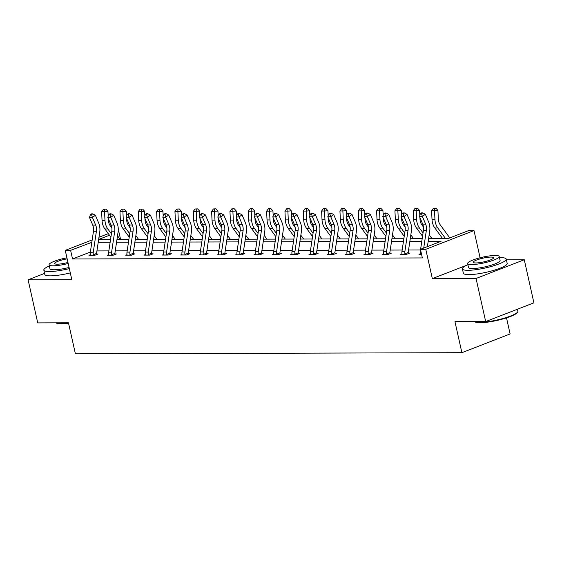<?xml version="1.0" encoding="UTF-8"?>
<svg xmlns="http://www.w3.org/2000/svg" width="562" height="562" viewBox="0 0 562 562"><rect width="100%" height="100%" fill="white"/><g stroke="black" fill="none" stroke-linecap="round" stroke-linejoin="round"><path stroke-width="0.84" d="M44.56 273.406L28.1 279.799L71.817 279.672L65.262 250.371L92.175 239.911M485.68 321.569L476.049 278.478L524.269 259.742L533.9 302.834L485.68 321.569L454.953 321.661L461.887 352.69L75.399 353.828L68.459 322.799L37.731 322.89L28.1 279.799M118.132 231.614L118.828 231.614L118.097 231.895M120.612 239.574L118.828 231.614M428.588 238.667L447.998 238.611L468.659 230.582L474.005 230.568L425.785 249.303L420.439 249.324L441.093 241.295L428.188 241.33M480.089 257.775L474.005 230.568M524.269 259.742L506.39 259.792M506.517 317.881L510.106 333.947L461.887 352.69M405.167 254.347L404.914 253.799A6.287 4.756 -90.2 0 1 404.907 251.312L408.047 230.315A8.985 6.793 89.8 0 0 407.309 224.175L404.057 216.511L401.113 216.518L404.366 224.182A8.985 6.793 89.8 0 1 405.111 230.322L401.971 251.319A6.287 4.756 -90.2 0 0 401.978 253.806L400.615 254.361L406.488 254.34L409.747 253.076L408.426 253.083M365.314 253.94L363.951 254.467L369.824 254.453L373.084 253.181L371.763 253.188M328.651 254.045L327.288 254.579L333.161 254.558L336.42 253.293L335.1 253.293M291.987 254.157L290.624 254.684L296.497 254.663L299.757 253.399L298.436 253.406M255.324 254.263L253.961 254.79L259.834 254.776L263.093 253.511L261.773 253.511M218.66 254.368L217.297 254.902L223.177 254.881L226.43 253.617L225.109 253.624M181.997 254.481L180.634 255.007L186.514 254.993L189.766 253.722L188.446 253.729M145.333 254.586L143.97 255.113L149.85 255.099L153.103 253.834L151.782 253.834M108.67 254.698L107.307 255.225L113.187 255.204L116.439 253.94L115.126 253.947M420.495 249.978L408.567 250.013M402.16 250.034L390.232 250.069M383.832 250.083L371.904 250.118M365.497 250.139L353.568 250.174M347.168 250.195L335.24 250.231M328.833 250.252L316.912 250.287M310.505 250.301L298.577 250.336M292.177 250.357L280.248 250.392M273.842 250.413L261.913 250.448M255.513 250.462L243.585 250.497M237.178 250.519L225.25 250.554M218.85 250.575L206.921 250.61M200.515 250.624L188.586 250.659M182.186 250.68L170.258 250.715M163.851 250.736L151.923 250.771M145.523 250.785L133.594 250.828M127.188 250.842L115.259 250.877M108.859 250.898L96.931 250.933M90.363 252.043L72.54 258.97L422.364 257.937L420.439 249.324M90.341 254.748L88.979 255.281L94.852 255.26L98.111 253.996L96.79 253.996M127.005 254.642L125.642 255.169L131.515 255.155L134.775 253.883L133.454 253.891M166.858 255.05L166.605 254.502A6.287 4.756 -90.2 0 1 166.598 252.015L169.738 231.017A8.985 6.793 89.8 0 0 168.993 224.877L165.741 217.213L162.804 217.22L166.057 224.884A8.985 6.793 89.8 0 1 166.802 231.024L163.661 252.022A6.287 4.756 -90.2 0 0 163.668 254.509L162.306 255.064L168.179 255.043L171.438 253.778L170.117 253.785M203.521 254.937L203.268 254.396A6.287 4.756 -90.2 0 1 203.261 251.902L206.402 230.912A8.985 6.793 89.8 0 0 205.657 224.772L202.404 217.108L199.468 217.115L202.72 224.779A8.985 6.793 89.8 0 1 203.465 230.919L200.325 251.917A6.287 4.756 -90.2 0 0 200.332 254.403L198.969 254.951L204.842 254.937L208.102 253.673L206.781 253.673M240.185 254.832L239.932 254.284A6.287 4.756 -90.2 0 1 239.925 251.797L243.065 230.799A8.985 6.793 89.8 0 0 242.32 224.66L239.068 216.995L236.131 217.002L239.384 224.667A8.985 6.793 89.8 0 1 240.129 230.806L236.988 251.804A6.287 4.756 -90.2 0 0 236.995 254.291L235.633 254.846L241.505 254.832L244.765 253.56L243.444 253.567M276.848 254.727L276.595 254.179A6.287 4.756 -90.2 0 1 276.588 251.692L279.728 230.694A8.985 6.793 89.8 0 0 278.984 224.554L275.731 216.89L272.795 216.897L276.047 224.561A8.985 6.793 89.8 0 1 276.785 230.701L273.652 251.699A6.287 4.756 -90.2 0 0 273.659 254.186L272.296 254.741L278.169 254.719L281.429 253.455L280.108 253.455M313.512 254.614L313.259 254.066A6.287 4.756 -90.2 0 1 313.252 251.579L316.392 230.582A8.985 6.793 89.8 0 0 315.647 224.442L312.395 216.777L309.458 216.792L312.711 224.456A8.985 6.793 89.8 0 1 313.448 230.596L310.315 251.586A6.287 4.756 -90.2 0 0 310.322 254.08L308.959 254.628L314.832 254.614L318.092 253.35L316.771 253.35M346.979 253.996L345.623 254.523L351.496 254.502L354.755 253.237L353.435 253.244M383.642 253.883L382.279 254.41L388.159 254.396L391.419 253.132L390.098 253.132M420.306 253.778L418.943 254.305L421.549 254.298M72.54 258.97L70.608 250.35L65.262 250.371M466.952 265.152L432.333 278.612L476.049 278.478M432.333 278.612L425.785 249.303M98.975 237.269L108.318 233.637M91.817 242.32L70.608 250.35M421.781 241.351L409.86 241.386M403.453 241.407L391.524 241.442M385.125 241.456L373.196 241.491M366.789 241.512L354.861 241.548M348.461 241.569L336.533 241.604M330.126 241.618L318.197 241.653M311.798 241.674L299.869 241.709M293.462 241.73L281.534 241.765M275.134 241.779L263.206 241.815M256.799 241.836L244.87 241.871M238.471 241.892L226.542 241.927M220.135 241.948L208.207 241.983M201.807 241.997L189.879 242.032M183.472 242.053L171.543 242.089M165.144 242.11L153.215 242.145M146.808 242.159L134.88 242.194M128.48 242.215L116.552 242.25M110.145 242.271L98.217 242.306M98.617 239.637L110.545 239.602M116.952 239.588L128.881 239.553M135.28 239.531L147.209 239.496M153.616 239.475L165.537 239.44M171.944 239.426L183.872 239.391M190.279 239.37L202.201 239.335M208.607 239.314L220.536 239.279M226.936 239.257L238.864 239.222M245.271 239.208L257.199 239.173M263.599 239.152L275.528 239.117M281.934 239.096L293.863 239.061M300.263 239.047L312.191 239.012M318.598 238.99L330.526 238.955M336.926 238.934L348.854 238.899M355.261 238.885L367.19 238.85M373.589 238.829L385.518 238.794M391.925 238.773L403.853 238.738M410.253 238.724L422.181 238.688M109.492 235.239L98.645 239.454M91.592 243.796L91.269 242.327M93.531 255.267L93.278 254.719A6.287 4.756 -90.2 0 1 93.271 252.226L96.411 231.235A8.985 6.793 89.8 0 0 95.666 225.095L92.421 217.431L89.477 217.438L92.73 225.102L95.666 225.095M92.73 225.102A8.985 6.793 89.8 0 1 93.475 231.242L90.334 252.24A6.287 4.756 -90.2 0 0 90.341 254.727L90.299 255.274M91.557 214.733L92.744 213.855L91.571 213.862L90.384 214.74L91.557 214.733L92.421 217.431L95.378 215.239L98.631 222.903A13.474 10.193 -90.2 0 1 99.741 232.113L96.601 253.104A1.798 1.356 89.8 0 0 96.58 253.434L97.001 254.424M93.278 254.719L96.58 253.434M95.378 215.239L92.744 213.855M90.384 214.74L89.477 217.438M111.838 227.975L110.278 225.847A8.985 6.793 -90.2 0 1 108.375 220.156L108.297 218.527M108.185 216.258L107.953 211.389L104.567 211.67L104.982 220.43A13.474 10.193 89.8 0 0 107.841 228.966L111.409 233.841M104.588 209.254L105.944 209.141L103.415 209.261L104.588 209.254L104.567 211.67L101.624 211.677L102.045 220.445A13.474 10.193 89.8 0 0 104.904 228.973L110.911 237.178M120.331 239.574L117.521 235.738M101.624 211.677L103.415 209.261M105.944 209.141L107.953 211.389M68.606 323.438A21.918 4.011 167.4 0 1 61.595 323.965A21.918 4.011 167.4 0 1 56.643 323.213L56.024 322.841A22.459 4.11 -12.6 0 0 61.089 323.6A22.459 4.11 -12.6 0 0 68.515 323.031M49.344 265.959A22.459 4.11 -12.6 0 0 43.829 270.111A22.459 4.11 -12.6 0 0 49.449 271.544A22.459 4.11 -12.6 0 0 69.337 268.594M43.829 270.111L44.791 274.425A22.459 4.11 -12.6 0 0 50.418 275.858A22.459 4.11 -12.6 0 0 70.299 272.9M69.084 267.456A16.172 2.958 167.4 0 1 54.015 269.774A16.172 2.958 167.4 0 1 49.962 268.741L49.077 264.779A16.172 2.958 -12.6 0 0 53.13 265.812A16.172 2.958 -12.6 0 0 68.199 263.494M66.927 257.803A16.172 2.958 -12.6 0 0 49.077 264.779M67.159 258.85A10.418 1.904 -12.6 0 0 54.69 263.522A10.418 1.904 -12.6 0 0 57.296 264.189A10.418 1.904 -12.6 0 0 67.96 262.44M517.651 311.973L517.244 312.584A21.918 4.011 167.4 0 1 502.259 319.146A21.918 4.011 167.4 0 1 480.166 322.736A21.918 4.011 167.4 0 1 475.213 321.984L474.595 321.605A22.459 4.11 -12.6 0 0 479.66 322.37A22.459 4.11 -12.6 0 0 502.302 318.696A22.459 4.11 -12.6 0 0 517.651 311.973A22.459 4.11 -12.6 0 0 517.869 311.137L517.44 309.226M467.914 264.723A22.459 4.11 -12.6 0 0 462.4 268.882A22.459 4.11 -12.6 0 0 468.027 270.315A22.459 4.11 -12.6 0 0 492.6 266.093A22.459 4.11 -12.6 0 0 506.229 259.082A22.459 4.11 -12.6 0 0 500.602 257.649A22.459 4.11 -12.6 0 0 499.47 257.67M462.4 268.882L463.362 273.188A22.459 4.11 -12.6 0 0 468.989 274.621A22.459 4.11 -12.6 0 0 493.562 270.399A22.459 4.11 -12.6 0 0 507.191 263.388L506.229 259.082M499.211 256.49L500.096 260.452A16.172 2.958 167.4 0 1 490.282 265.503A16.172 2.958 167.4 0 1 472.586 268.538A16.172 2.958 167.4 0 1 468.532 267.512L467.647 263.543A16.172 2.958 -12.6 0 0 471.701 264.576A16.172 2.958 -12.6 0 0 489.39 261.534A16.172 2.958 -12.6 0 0 499.211 256.49A16.172 2.958 -12.6 0 0 495.157 255.457A16.172 2.958 -12.6 0 0 477.461 258.499A16.172 2.958 -12.6 0 0 467.647 263.543M475.866 262.953A10.418 1.904 -12.6 0 0 487.275 260.993A10.418 1.904 -12.6 0 0 493.598 257.747A10.418 1.904 -12.6 0 0 490.984 257.08A10.418 1.904 -12.6 0 0 479.583 259.04A10.418 1.904 -12.6 0 0 473.26 262.292A10.418 1.904 -12.6 0 0 475.866 262.953M111.866 255.211L111.613 254.663A6.287 4.756 -90.2 0 1 111.606 252.176L114.739 231.179A8.985 6.793 89.8 0 0 114.002 225.039L110.749 217.375L107.813 217.382L111.065 225.046L114.002 225.039M111.065 225.046A8.985 6.793 89.8 0 1 111.803 231.186L108.663 252.183A6.287 4.756 -90.2 0 0 108.67 254.67L108.628 255.218M109.892 214.684L111.079 213.806L109.899 213.806L108.719 214.684L109.892 214.684L110.749 217.375L113.714 215.183L116.966 222.847A13.474 10.193 -90.2 0 1 118.076 232.057L114.936 253.055A1.798 1.356 89.8 0 0 114.908 253.385L115.336 254.368M111.613 254.663L114.908 253.385M113.714 215.183L111.079 213.806M108.719 214.684L107.813 217.382M130.194 255.155L129.941 254.607A6.287 4.756 -90.2 0 1 129.934 252.12L133.075 231.123A8.985 6.793 89.8 0 0 132.33 224.983L129.077 217.318L126.141 217.332L129.393 224.997L132.33 224.983M129.393 224.997A8.985 6.793 89.8 0 1 130.138 231.137L126.998 252.127A6.287 4.756 -90.2 0 0 127.005 254.621L126.963 255.169M128.22 214.628L129.408 213.75L128.234 213.757L127.047 214.628L128.22 214.628L129.077 217.318L132.042 215.127L135.294 222.791A13.474 10.193 -90.2 0 1 136.404 232.001L133.264 252.998A1.798 1.356 89.8 0 0 133.243 253.329L133.665 254.319M129.941 254.607L133.243 253.329M132.042 215.127L129.408 213.75M127.047 214.628L126.141 217.332M130.173 227.926L128.607 225.791A8.985 6.793 -90.2 0 1 126.71 220.1L126.626 218.477M126.52 216.201L126.288 211.333L122.895 211.614L123.317 220.381A13.474 10.193 89.8 0 0 126.169 228.91L129.738 233.785M122.916 209.205L124.279 209.092L121.743 209.205L122.916 209.205L122.895 211.614L119.959 211.621L120.38 220.388A13.474 10.193 89.8 0 0 123.233 228.917L129.239 237.122M138.666 239.524L135.856 235.682M119.959 211.621L121.743 209.205M124.279 209.092L126.288 211.333M148.501 227.87L146.942 225.734A8.985 6.793 -90.2 0 1 145.038 220.044L144.961 218.421M144.848 216.152L144.617 211.284L141.231 211.558L141.645 220.325A13.474 10.193 89.8 0 0 144.504 228.853L148.073 233.729M141.252 209.148L142.608 209.036L140.079 209.148L141.252 209.148L141.231 211.558L138.287 211.565L138.709 220.332A13.474 10.193 89.8 0 0 141.568 228.867L147.574 237.066M156.995 239.468L154.185 235.633M138.287 211.565L140.079 209.148M142.608 209.036L144.617 211.284M148.53 255.106L148.277 254.558A6.287 4.756 -90.2 0 1 148.263 252.064L151.403 231.073A8.985 6.793 89.8 0 0 150.665 224.933L147.413 217.269L144.476 217.276L147.729 224.94L150.665 224.933M147.729 224.94A8.985 6.793 89.8 0 1 148.466 231.08L145.326 252.078A6.287 4.756 -90.2 0 0 145.333 254.565L145.291 255.113M146.556 214.572L147.743 213.693L146.563 213.701L145.382 214.579L146.556 214.572L147.413 217.269L150.377 215.077L153.63 222.742A13.474 10.193 -90.2 0 1 154.74 231.951L151.6 252.942A1.798 1.356 89.8 0 0 151.571 253.272L152 254.263M148.277 254.558L151.571 253.272M150.377 215.077L147.743 213.693M145.382 214.579L144.476 217.276M166.837 227.814L165.27 225.678A8.985 6.793 -90.2 0 1 163.373 219.995L163.289 218.365M163.184 216.096L162.952 211.228L159.559 211.502L159.98 220.269A13.474 10.193 89.8 0 0 162.832 228.804L166.401 233.673M159.58 209.092L160.936 208.98L158.407 209.099L159.58 209.092L159.559 211.502L156.622 211.516L157.044 220.276A13.474 10.193 89.8 0 0 159.896 228.811L165.902 237.016M175.33 239.412L172.52 235.576M156.622 211.516L158.407 209.099M160.936 208.98L162.952 211.228M163.668 254.509L163.626 255.057M164.884 214.515L166.071 213.644L164.898 213.644L163.711 214.522L164.884 214.515L165.741 217.213L168.705 215.021L171.958 222.685A13.474 10.193 -90.2 0 1 173.068 231.895L169.928 252.893A1.798 1.356 89.8 0 0 169.907 253.216L170.328 254.207M166.605 254.502L169.907 253.216M168.705 215.021L166.071 213.644M163.711 214.522L162.804 217.22M185.165 227.765L183.605 225.629A8.985 6.793 -90.2 0 1 181.702 219.939L181.624 218.316M181.512 216.04L181.28 211.172L177.887 211.453L178.309 220.213A13.474 10.193 89.8 0 0 181.168 228.748L184.736 233.623M177.915 209.036L179.271 208.931L176.742 209.043L177.915 209.036L177.887 211.453L174.951 211.46L175.372 220.227A13.474 10.193 89.8 0 0 178.231 228.755L184.238 236.96M193.658 239.356L190.848 235.52M174.951 211.46L176.742 209.043M179.271 208.931L181.28 211.172M185.193 254.993L184.94 254.446A6.287 4.756 -90.2 0 1 184.926 251.959L188.066 230.961A8.985 6.793 89.8 0 0 187.329 224.821L184.076 217.157L181.14 217.164L184.392 224.835L187.329 224.821M184.392 224.835A8.985 6.793 89.8 0 1 185.13 230.975L181.99 251.966A6.287 4.756 -90.2 0 0 181.997 254.46L181.955 255.007M183.219 214.466L184.406 213.588L183.226 213.588L182.046 214.466L183.219 214.466L184.076 217.157L187.041 214.965L190.293 222.629A13.474 10.193 -90.2 0 1 191.403 231.839L188.263 252.837A1.798 1.356 89.8 0 0 188.235 253.167L188.663 254.157M184.94 254.446L188.235 253.167M187.041 214.965L184.406 213.588M182.046 214.466L181.14 217.164M203.5 227.708L201.934 225.573A8.985 6.793 -90.2 0 1 200.037 219.882L199.953 218.26M199.847 215.991L199.615 211.122L196.222 211.396L196.644 220.163A13.474 10.193 89.8 0 0 199.496 228.692L203.065 233.567M196.243 208.987L197.599 208.874L195.07 208.987L196.243 208.987L196.222 211.396L193.286 211.403L193.707 220.171A13.474 10.193 89.8 0 0 196.56 228.706L202.566 236.904M211.993 239.307L209.183 235.471M193.286 211.403L195.07 208.987M197.599 208.874L199.615 211.122M200.332 254.403L200.29 254.951M201.547 214.41L202.734 213.532L201.561 213.539L200.374 214.417L201.547 214.41L202.404 217.108L205.369 214.909L208.621 222.58A13.474 10.193 -90.2 0 1 209.731 231.79L206.591 252.781A1.798 1.356 89.8 0 0 206.57 253.111L206.992 254.101M203.268 254.396L206.57 253.111M205.369 214.909L202.734 213.532M200.374 214.417L199.468 217.115M221.828 227.652L220.269 225.517A8.985 6.793 -90.2 0 1 218.365 219.833L218.288 218.204M218.175 215.934L217.944 211.066L214.551 211.34L214.972 220.107A13.474 10.193 89.8 0 0 217.831 228.643L221.4 233.511M214.579 208.931L215.934 208.818L213.405 208.938L214.579 208.931L214.551 211.34L211.614 211.354L212.036 220.114A13.474 10.193 89.8 0 0 214.895 228.65L220.901 236.855M230.322 239.25L227.512 235.415M211.614 211.354L213.405 208.938M215.934 208.818L217.944 211.066M221.857 254.888L221.604 254.34A6.287 4.756 -90.2 0 1 221.59 251.853L224.73 230.856A8.985 6.793 89.8 0 0 223.992 224.716L220.74 217.051L217.803 217.058L221.056 224.723L223.992 224.716M221.056 224.723A8.985 6.793 89.8 0 1 221.793 230.863L218.653 251.86A6.287 4.756 -90.2 0 0 218.66 254.347L218.618 254.895M219.882 214.354L221.07 213.483L219.89 213.483L218.709 214.361L219.882 214.354L220.74 217.051L223.704 214.86L226.95 222.524A13.474 10.193 -90.2 0 1 228.067 231.734L224.926 252.731A1.798 1.356 89.8 0 0 224.898 253.055L225.327 254.045M221.604 254.34L224.898 253.055M223.704 214.86L221.07 213.483M218.709 214.361L217.803 217.058M240.164 227.596L238.597 225.467A8.985 6.793 -90.2 0 1 236.693 219.777L236.616 218.147M236.511 215.878L236.279 211.01L232.886 211.291L233.307 220.051A13.474 10.193 89.8 0 0 236.159 228.586L239.728 233.462M232.907 208.874L234.263 208.769L231.734 208.881L232.907 208.874L232.886 211.291L229.949 211.298L230.371 220.065A13.474 10.193 89.8 0 0 233.223 228.593L239.229 236.799M248.657 239.194L245.847 235.359M229.949 211.298L231.734 208.881M234.263 208.769L236.279 211.01M236.995 254.291L236.953 254.839M238.211 214.305L239.398 213.427L238.225 213.427L237.038 214.305L238.211 214.305L239.068 216.995L242.032 214.803L245.285 222.468A13.474 10.193 -90.2 0 1 246.395 231.677L243.255 252.675A1.798 1.356 89.8 0 0 243.234 253.005L243.655 253.996M239.932 254.284L243.234 253.005M242.032 214.803L239.398 213.427M237.038 214.305L236.131 217.002M258.492 227.547L256.932 225.411A8.985 6.793 -90.2 0 1 255.029 219.721L254.951 218.098M254.839 215.829L254.607 210.961L251.214 211.235L251.636 220.002A13.474 10.193 89.8 0 0 254.495 228.53L258.063 233.406M251.242 208.825L252.598 208.713L250.069 208.825L251.242 208.825L251.214 211.235L248.278 211.242L248.699 220.009A13.474 10.193 89.8 0 0 251.551 228.544L257.565 236.743M266.985 239.145L264.175 235.309M248.278 211.242L250.069 208.825M252.598 208.713L254.607 210.961M258.52 254.776L258.26 254.235A6.287 4.756 -90.2 0 1 258.253 251.741L261.393 230.75A8.985 6.793 89.8 0 0 260.656 224.61L257.403 216.939L254.467 216.953L257.719 224.617L260.656 224.61M257.719 224.617A8.985 6.793 89.8 0 1 258.457 230.757L255.317 251.748A6.287 4.756 -90.2 0 0 255.324 254.242L255.281 254.79M256.546 214.248L257.726 213.37L256.553 213.377L255.373 214.248L256.546 214.248L257.403 216.939L260.368 214.747L263.613 222.412A13.474 10.193 -90.2 0 1 264.73 231.628L261.59 252.619A1.798 1.356 89.8 0 0 261.562 252.949L261.99 253.94M258.26 254.235L261.562 252.949M260.368 214.747L257.726 213.37M255.373 214.248L254.467 216.953M273.659 254.186L273.61 254.734M274.874 214.192L276.061 213.314L274.888 213.321L273.701 214.199L274.874 214.192L275.731 216.89L278.696 214.698L281.948 222.362A13.474 10.193 -90.2 0 1 283.058 231.572L279.918 252.57A1.798 1.356 89.8 0 0 279.897 252.893L280.319 253.883M276.595 254.179L279.897 252.893M278.696 214.698L276.061 213.314M273.701 214.199L272.795 216.897M295.183 254.67L294.924 254.122A6.287 4.756 -90.2 0 1 294.917 251.636L298.057 230.638A8.985 6.793 89.8 0 0 297.319 224.498L294.067 216.834L291.13 216.841L294.376 224.505L297.319 224.498M294.376 224.505A8.985 6.793 89.8 0 1 295.12 230.645L291.98 251.643A6.287 4.756 -90.2 0 0 291.987 254.129L291.945 254.677M293.209 214.143L294.39 213.265L293.216 213.265L292.029 214.143L293.209 214.143L294.067 216.834L297.031 214.642L300.277 222.306A13.474 10.193 -90.2 0 1 301.394 231.516L298.253 252.514A1.798 1.356 89.8 0 0 298.225 252.844L298.654 253.827M294.924 254.122L298.225 252.844M297.031 214.642L294.39 213.265M292.029 214.143L291.13 216.841M310.322 254.08L310.273 254.628M311.538 214.087L312.725 213.209L311.552 213.216L310.365 214.087L311.538 214.087L312.395 216.777L315.359 214.586L318.612 222.25A13.474 10.193 -90.2 0 1 319.722 231.46L316.582 252.457A1.798 1.356 89.8 0 0 316.561 252.788L316.982 253.778M313.259 254.066L316.561 252.788M315.359 214.586L312.725 213.209M310.365 214.087L309.458 216.792M331.847 254.565L331.587 254.017A6.287 4.756 -90.2 0 1 331.58 251.523L334.72 230.532A8.985 6.793 89.8 0 0 333.983 224.393L330.73 216.728L327.794 216.735L331.039 224.4L333.983 224.393M331.039 224.4A8.985 6.793 89.8 0 1 331.784 230.539L328.644 251.537A6.287 4.756 -90.2 0 0 328.651 254.024L328.608 254.572M329.873 214.031L331.053 213.153L329.88 213.16L328.693 214.038L329.873 214.031L330.73 216.728L333.688 214.536L336.94 222.201A13.474 10.193 -90.2 0 1 338.057 231.411L334.917 252.401A1.798 1.356 89.8 0 0 334.889 252.731L335.317 253.722M331.587 254.017L334.889 252.731M333.688 214.536L331.053 213.153M328.693 214.038L327.794 216.735M350.175 254.509L349.922 253.961A6.287 4.756 -90.2 0 1 349.915 251.474L353.055 230.476A8.985 6.793 89.8 0 0 352.311 224.336L349.058 216.672L346.122 216.679L349.374 224.343L352.311 224.336M349.374 224.343A8.985 6.793 89.8 0 1 350.112 230.483L346.979 251.481A6.287 4.756 -90.2 0 0 346.986 253.968L346.937 254.516M348.201 213.982L349.388 213.103L348.215 213.103L347.028 213.982L348.201 213.982L349.058 216.672L352.023 214.48L355.275 222.145A13.474 10.193 -90.2 0 1 356.385 231.354L353.245 252.352A1.798 1.356 89.8 0 0 353.224 252.682L353.646 253.666M349.922 253.961L353.224 252.682M352.023 214.48L349.388 213.103M347.028 213.982L346.122 216.679M368.503 254.453L368.251 253.905A6.287 4.756 -90.2 0 1 368.243 251.418L371.384 230.42A8.985 6.793 89.8 0 0 370.646 224.28L367.393 216.616L364.457 216.623L367.703 224.294L370.646 224.28M367.703 224.294A8.985 6.793 89.8 0 1 368.447 230.434L365.307 251.425A6.287 4.756 -90.2 0 0 365.314 253.919L365.272 254.467M366.536 213.925L367.717 213.047L366.543 213.054L365.356 213.925L366.536 213.925L367.393 216.616L370.351 214.424L373.604 222.088A13.474 10.193 -90.2 0 1 374.721 231.298L371.58 252.296A1.798 1.356 89.8 0 0 371.552 252.626L371.981 253.617M368.251 253.905L371.552 252.626M370.351 214.424L367.717 213.047M365.356 213.925L364.457 216.623M386.839 254.403L386.586 253.855A6.287 4.756 -90.2 0 1 386.579 251.362L389.719 230.371A8.985 6.793 89.8 0 0 388.974 224.231L385.722 216.567L382.785 216.574L386.038 224.238L388.974 224.231M386.038 224.238A8.985 6.793 89.8 0 1 386.775 230.378L383.642 251.376A6.287 4.756 -90.2 0 0 383.649 253.862L383.6 254.41M384.865 213.869L386.052 212.991L384.879 212.998L383.691 213.876L384.865 213.869L385.722 216.567L388.686 214.375L391.939 222.039A13.474 10.193 -90.2 0 1 393.049 231.249L389.909 252.24A1.798 1.356 89.8 0 0 389.88 252.57L390.309 253.56M386.586 253.855L389.88 252.57M388.686 214.375L386.052 212.991M383.691 213.876L382.785 216.574M401.978 253.806L401.935 254.354M403.2 213.813L404.38 212.942L403.207 212.942L402.02 213.82L403.2 213.813L404.057 216.511L407.014 214.319L410.267 221.983A13.474 10.193 -90.2 0 1 411.377 231.193L408.244 252.19A1.798 1.356 89.8 0 0 408.216 252.514L408.644 253.504M404.914 253.799L408.216 252.514M407.014 214.319L404.38 212.942M402.02 213.82L401.113 216.518M420.531 249.732L420.299 251.263A6.287 4.756 -90.2 0 0 420.313 253.757L420.264 254.305M420.601 249.254L423.439 230.272A8.985 6.793 89.8 0 0 422.701 224.133L419.449 216.461L422.385 216.454L421.528 213.764L422.715 212.886L421.542 212.886L420.355 213.764L421.528 213.764M423.72 248.046L426.382 230.258A8.985 6.793 89.8 0 0 425.638 224.119L422.385 216.454L425.35 214.263L428.602 221.927A13.474 10.193 -90.2 0 1 429.712 231.137L427.401 246.62M425.35 214.263L422.715 212.886M420.355 213.764L419.449 216.461M276.827 227.491L275.261 225.355A8.985 6.793 -90.2 0 1 273.357 219.672L273.28 218.042M273.174 215.773L272.942 210.905L269.549 211.179L269.971 219.946A13.474 10.193 89.8 0 0 272.823 228.481L276.392 233.349M269.57 208.769L270.926 208.657L268.397 208.769L269.57 208.769L269.549 211.179L266.613 211.193L267.034 219.953A13.474 10.193 89.8 0 0 269.886 228.488L275.893 236.693M285.32 239.089L282.51 235.253M266.613 211.193L268.397 208.769M270.926 208.657L272.942 210.905M295.155 227.434L293.596 225.306A8.985 6.793 -90.2 0 1 291.692 219.616L291.615 217.986M291.502 215.717L291.271 210.848L287.877 211.129L288.299 219.89A13.474 10.193 89.8 0 0 291.158 228.425L294.727 233.3M287.906 208.713L289.261 208.607L286.725 208.72L287.906 208.713L287.877 211.129L284.941 211.136L285.363 219.904A13.474 10.193 89.8 0 0 288.215 228.432L294.228 236.637M303.649 239.033L300.839 235.197M284.941 211.136L286.725 208.72M289.261 208.607L291.271 210.848M313.491 227.385L311.924 225.25A8.985 6.793 -90.2 0 1 310.02 219.559L309.943 217.937M309.838 215.668L309.599 210.792L306.213 211.073L306.634 219.84A13.474 10.193 89.8 0 0 309.486 228.369L313.055 233.244M306.234 208.664L307.59 208.551L305.061 208.664L306.234 208.664L306.213 211.073L303.276 211.08L303.698 219.847A13.474 10.193 89.8 0 0 306.55 228.376L312.556 236.581M321.984 238.983L319.174 235.141M303.276 211.08L305.061 208.664M307.59 208.551L309.599 210.792M331.819 227.329L330.259 225.193A8.985 6.793 -90.2 0 1 328.356 219.503L328.278 217.88M328.166 215.611L327.934 210.743L324.541 211.017L324.962 219.784A13.474 10.193 89.8 0 0 327.822 228.32L331.39 233.188M324.569 208.607L325.925 208.495L323.389 208.607L324.569 208.607L324.541 211.017L321.605 211.024L322.026 219.791A13.474 10.193 89.8 0 0 324.878 228.327L330.885 236.525M340.312 238.927L337.502 235.092M321.605 211.024L323.389 208.607M325.925 208.495L327.934 210.743M350.154 227.273L348.588 225.144A8.985 6.793 -90.2 0 1 346.684 219.454L346.606 217.824M346.501 215.555L346.262 210.687L342.876 210.968L343.298 219.728A13.474 10.193 89.8 0 0 346.15 228.263L349.719 233.132M342.897 208.551L344.253 208.439L341.724 208.558L342.897 208.551L342.876 210.968L339.94 210.975L340.361 219.735A13.474 10.193 89.8 0 0 343.213 228.27L349.22 236.476M358.647 238.871L355.837 235.035M339.94 210.975L341.724 208.558M344.253 208.439L346.262 210.687M368.482 227.224L366.923 225.088A8.985 6.793 -90.2 0 1 365.019 219.398L364.942 217.775M364.829 215.499L364.598 210.631L361.204 210.912L361.626 219.679A13.474 10.193 89.8 0 0 364.485 228.207L368.047 233.082M361.233 208.502L362.588 208.39L360.052 208.502L361.233 208.502L361.204 210.912L358.268 210.919L358.689 219.686A13.474 10.193 89.8 0 0 361.542 228.214L367.548 236.419M376.976 238.815L374.166 234.979M358.268 210.919L360.052 208.502M362.588 208.39L364.598 210.631M386.818 227.167L385.251 225.032A8.985 6.793 -90.2 0 1 383.347 219.342L383.27 217.719M383.165 215.45L382.926 210.581L379.54 210.855L379.961 219.623A13.474 10.193 89.8 0 0 382.813 228.151L386.382 233.026M379.561 208.446L380.917 208.333L378.388 208.446L379.561 208.446L379.54 210.855L376.603 210.862L377.018 219.63A13.474 10.193 89.8 0 0 379.877 228.165L385.883 236.363M395.311 238.766L392.501 234.93M376.603 210.862L378.388 208.446M380.917 208.333L382.926 210.581M405.146 227.111L403.586 224.976A8.985 6.793 -90.2 0 1 401.682 219.292L401.605 217.663M401.493 215.394L401.261 210.525L397.868 210.799L398.289 219.566A13.474 10.193 89.8 0 0 401.149 228.102L404.71 232.97M397.896 208.39L399.252 208.277L396.716 208.397L397.896 208.39L397.868 210.799L394.931 210.813L395.353 219.573A13.474 10.193 89.8 0 0 398.205 228.109L404.211 236.314M413.639 238.71L410.829 234.874M394.931 210.813L396.716 208.397M399.252 208.277L401.261 210.525M423.481 227.062L421.914 224.926A8.985 6.793 -90.2 0 1 420.011 219.236L419.933 217.613M419.828 215.337L419.589 210.469L416.203 210.75L416.625 219.51A13.474 10.193 89.8 0 0 419.477 228.046L423.046 232.921M416.224 208.333L417.58 208.228L415.051 208.34L416.224 208.333L416.203 210.75L413.267 210.757L413.681 219.524A13.474 10.193 89.8 0 0 416.54 228.053L422.547 236.258M431.974 238.653L429.164 234.818M413.267 210.757L415.051 208.34M417.58 208.228L419.589 210.469M449.797 237.909L440.25 224.87A8.985 6.793 -90.2 0 1 438.346 219.18L437.924 210.42L434.531 210.694L434.953 219.461A13.474 10.193 89.8 0 0 437.805 227.989L445.589 238.618M434.559 208.284L435.915 208.172L433.379 208.284L434.559 208.284L434.531 210.694L431.595 210.701L432.016 219.468A13.474 10.193 89.8 0 0 434.869 228.003L442.652 238.625M431.595 210.701L433.379 208.284M435.915 208.172L437.924 210.42M90.299 255.239L93.517 255.232M93.475 231.242L96.411 231.235M90.334 252.24L93.271 252.226M104.982 220.43L102.045 220.445M107.841 228.966L104.904 228.973M108.628 255.183L111.845 255.176M111.803 231.186L114.739 231.179M108.663 252.183L111.606 252.176M126.963 255.134L130.18 255.12M130.138 231.137L133.075 231.123M126.998 252.127L129.934 252.12M123.317 220.381L120.38 220.388M126.169 228.91L123.233 228.917M141.645 220.325L138.709 220.332M144.504 228.853L141.568 228.867M145.291 255.078L148.508 255.071M148.466 231.08L151.403 231.073M145.326 252.078L148.263 252.064M159.98 220.269L157.044 220.276M162.832 228.804L159.896 228.811M163.626 255.022L166.844 255.015M166.802 231.024L169.738 231.017M166.057 224.884L168.993 224.877M163.661 252.022L166.598 252.015M178.309 220.213L175.372 220.227M181.168 228.748L178.231 228.755M181.955 254.972L185.172 254.958M185.13 230.975L188.066 230.961M181.99 251.966L184.926 251.959M196.644 220.163L193.707 220.171M199.496 228.692L196.56 228.706M200.29 254.916L203.507 254.909M203.465 230.919L206.402 230.912M202.72 224.779L205.657 224.772M200.325 251.917L203.261 251.902M214.972 220.107L212.036 220.114M217.831 228.643L214.895 228.65M218.618 254.86L221.835 254.853M221.793 230.863L224.73 230.856M218.653 251.86L221.59 251.853M233.307 220.051L230.371 220.065M236.159 228.586L233.223 228.593M236.953 254.811L240.171 254.797M240.129 230.806L243.065 230.799M239.384 224.667L242.32 224.66M236.988 251.804L239.925 251.797M251.636 220.002L248.699 220.009M254.495 228.53L251.551 228.544M255.281 254.755L258.499 254.741M258.457 230.757L261.393 230.75M255.317 251.748L258.253 251.741M273.617 254.698L276.834 254.691M276.785 230.701L279.728 230.694M276.047 224.561L278.984 224.554M273.652 251.699L276.588 251.692M291.945 254.642L295.162 254.635M295.12 230.645L298.057 230.638M291.98 251.643L294.917 251.636M310.28 254.593L313.498 254.579M313.448 230.596L316.392 230.582M312.711 224.456L315.647 224.442M310.315 251.586L313.252 251.579M328.608 254.537L331.826 254.53M331.784 230.539L334.72 230.532M328.644 251.537L331.58 251.523M346.944 254.481L350.161 254.474M350.112 230.483L353.055 230.476M346.979 251.481L349.915 251.474M365.272 254.431L368.489 254.417M368.447 230.434L371.384 230.42M365.307 251.425L368.243 251.418M383.607 254.375L386.825 254.368M386.775 230.378L389.719 230.371M383.642 251.376L386.579 251.362M401.935 254.319L405.153 254.312M405.111 230.322L408.047 230.315M404.366 224.182L407.309 224.175M401.971 251.319L404.907 251.312M420.271 254.27L421.542 254.263M423.439 230.272L426.382 230.258M422.701 224.133L425.638 224.119M420.299 251.263L420.875 251.263M269.971 219.946L267.034 219.953M272.823 228.481L269.886 228.488M288.299 219.89L285.363 219.904M291.158 228.425L288.215 228.432M306.634 219.84L303.698 219.847M309.486 228.369L306.55 228.376M324.962 219.784L322.026 219.791M327.822 228.32L324.878 228.327M343.298 219.728L340.361 219.735M346.15 228.263L343.213 228.27M361.626 219.679L358.689 219.686M364.485 228.207L361.542 228.214M379.961 219.623L377.018 219.63M382.813 228.151L379.877 228.165M398.289 219.566L395.353 219.573M401.149 228.102L398.205 228.109M416.625 219.51L413.681 219.524M419.477 228.046L416.54 228.053M434.953 219.461L432.016 219.468M437.805 227.989L434.869 228.003"/></g></svg>
